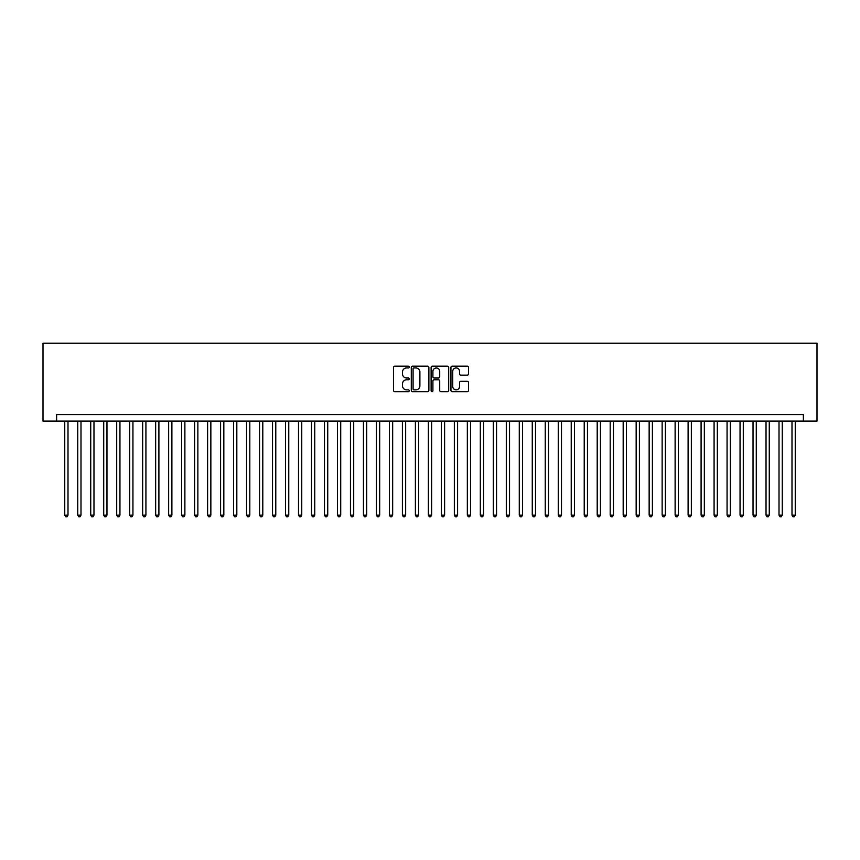 <?xml version="1.0" encoding="UTF-8"?>
<svg xmlns="http://www.w3.org/2000/svg" width="860" height="860" viewBox="0 0 860 860"><rect width="100%" height="100%" fill="white"/><g stroke="black" fill="none" stroke-linecap="round" stroke-linejoin="round"><path stroke-width="1.29" d="M409.22 367.048A0.892 0.892 0 0 0 408.328 366.156L394.783 366.156A1.279 1.279 0 0 0 393.514 367.424L393.514 390.375A1.279 1.279 0 0 0 394.783 391.644L408.328 391.644A0.892 0.892 0 0 0 409.22 390.752A0.892 0.892 0 0 0 408.328 389.86L406.576 389.86A4.074 4.074 0 0 1 402.502 385.785L402.502 383.872A4.074 4.074 0 0 1 406.576 379.787L408.328 379.787A0.892 0.892 0 0 0 409.22 378.894A0.892 0.892 0 0 0 408.328 378.002L406.576 378.002A4.074 4.074 0 0 1 402.502 373.928L402.502 372.014A4.074 4.074 0 0 1 406.576 367.94L408.328 367.94A0.892 0.892 0 0 0 409.22 367.048M467.249 375.143A1.279 1.279 0 0 0 468.528 373.863L468.528 367.424A1.279 1.279 0 0 0 467.249 366.156L452.209 366.156A1.279 1.279 0 0 0 450.941 367.424L450.941 390.375A1.279 1.279 0 0 0 452.209 391.644L467.249 391.644A1.279 1.279 0 0 0 468.528 390.375L468.528 382.592A1.279 1.279 0 0 0 467.249 381.324L460.82 381.324A1.279 1.279 0 0 0 459.541 382.592L459.541 386.452A3.408 3.408 0 0 1 456.133 389.86A3.408 3.408 0 0 1 452.725 386.452L452.725 371.348A3.408 3.408 0 0 1 456.133 367.94A3.408 3.408 0 0 1 459.541 371.348L459.541 373.863A1.279 1.279 0 0 0 460.82 375.143L467.249 375.143M803.369 421.099L817 421.099L817 343.183L43 343.183L43 421.099L803.369 421.099L803.369 414.606L56.631 414.606L56.631 421.099M428.882 367.424A1.279 1.279 0 0 0 427.613 366.156L412.563 366.156A1.279 1.279 0 0 0 411.295 367.424L411.295 390.375A1.279 1.279 0 0 0 412.563 391.644L427.613 391.644A1.279 1.279 0 0 0 428.882 390.375L428.882 367.424M432.387 366.156L447.437 366.156A1.279 1.279 0 0 1 448.705 367.424L448.705 390.375A1.279 1.279 0 0 1 447.437 391.644L440.997 391.644A1.279 1.279 0 0 1 439.718 390.375L439.718 381.066A1.279 1.279 0 0 0 438.45 379.787L434.171 379.787A1.279 1.279 0 0 0 432.902 381.066L432.902 390.752A0.892 0.892 0 0 1 432.01 391.644A0.892 0.892 0 0 1 431.118 390.752L431.118 367.424A1.279 1.279 0 0 1 432.387 366.156M413.972 367.94A0.892 0.892 0 0 0 413.079 368.832L413.079 388.967A0.892 0.892 0 0 0 413.972 389.86L415.821 389.86A4.074 4.074 0 0 0 419.895 385.785L419.895 372.014A4.074 4.074 0 0 0 415.821 367.94L413.972 367.94M439.718 371.412A3.408 3.408 0 0 0 436.31 367.994A3.408 3.408 0 0 0 432.902 371.412L432.902 376.734A1.279 1.279 0 0 0 434.171 378.002L438.45 378.002A1.279 1.279 0 0 0 439.718 376.734L439.718 371.412M64.747 421.099L64.747 515.129L68.004 515.129L68.004 421.099M68.004 515.129L67.026 516.817L65.725 516.817L64.747 515.129M77.744 421.099L77.744 515.129L80.99 515.129L80.99 421.099M80.99 515.129L80.012 516.817L78.712 516.817L77.744 515.129M90.73 421.099L90.73 515.129L93.977 515.129L93.977 421.099M93.977 515.129L92.998 516.817L91.697 516.817L90.73 515.129M103.716 421.099L103.716 515.129L106.962 515.129L106.962 421.099M106.962 515.129L105.984 516.817L104.683 516.817L103.716 515.129M116.702 421.099L116.702 515.129L119.948 515.129L119.948 421.099M119.948 515.129L118.97 516.817L117.669 516.817L116.702 515.129M129.688 421.099L129.688 515.129L132.934 515.129L132.934 421.099M132.934 515.129L131.956 516.817L130.655 516.817L129.688 515.129M142.674 421.099L142.674 515.129L145.921 515.129L145.921 421.099M145.921 515.129L144.942 516.817L143.642 516.817L142.674 515.129M155.66 421.099L155.66 515.129L158.906 515.129L158.906 421.099M158.906 515.129L157.928 516.817L156.627 516.817L155.66 515.129M168.646 421.099L168.646 515.129L171.893 515.129L171.893 421.099M171.893 515.129L170.914 516.817L169.624 516.817L168.646 515.129M181.632 421.099L181.632 515.129L184.878 515.129L184.878 421.099M184.878 515.129L183.9 516.817L182.61 516.817L181.632 515.129M194.618 421.099L194.618 515.129L197.864 515.129L197.864 421.099M197.864 515.129L196.886 516.817L195.596 516.817L194.618 515.129M207.604 421.099L207.604 515.129L210.85 515.129L210.85 421.099M210.85 515.129L209.872 516.817L208.582 516.817L207.604 515.129M220.59 421.099L220.59 515.129L223.837 515.129L223.837 421.099M223.837 515.129L222.869 516.817L221.568 516.817L220.59 515.129M233.576 421.099L233.576 515.129L236.822 515.129L236.822 421.099M236.822 515.129L235.855 516.817L234.554 516.817L233.576 515.129M246.562 421.099L246.562 515.129L249.808 515.129L249.808 421.099M249.808 515.129L248.841 516.817L247.54 516.817L246.562 515.129M259.548 421.099L259.548 515.129L262.794 515.129L262.794 421.099M262.794 515.129L261.827 516.817L260.526 516.817L259.548 515.129M272.534 421.099L272.534 515.129L275.781 515.129L275.781 421.099M275.781 515.129L274.813 516.817L273.512 516.817L272.534 515.129M285.52 421.099L285.52 515.129L288.767 515.129L288.767 421.099M288.767 515.129L287.799 516.817L286.498 516.817L285.52 515.129M298.506 421.099L298.506 515.129L301.752 515.129L301.752 421.099M301.752 515.129L300.785 516.817L299.484 516.817L298.506 515.129M311.503 421.099L311.503 515.129L314.749 515.129L314.749 421.099M314.749 515.129L313.771 516.817L312.47 516.817L311.503 515.129M324.489 421.099L324.489 515.129L327.735 515.129L327.735 421.099M327.735 515.129L326.757 516.817L325.456 516.817L324.489 515.129M337.475 421.099L337.475 515.129L340.721 515.129L340.721 421.099M340.721 515.129L339.743 516.817L338.442 516.817L337.475 515.129M350.461 421.099L350.461 515.129L353.707 515.129L353.707 421.099M353.707 515.129L352.729 516.817L351.428 516.817L350.461 515.129M363.447 421.099L363.447 515.129L366.693 515.129L366.693 421.099M366.693 515.129L365.715 516.817L364.414 516.817L363.447 515.129M376.433 421.099L376.433 515.129L379.679 515.129L379.679 421.099M379.679 515.129L378.701 516.817L377.4 516.817L376.433 515.129M389.419 421.099L389.419 515.129L392.665 515.129L392.665 421.099M392.665 515.129L391.687 516.817L390.386 516.817L389.419 515.129M402.405 421.099L402.405 515.129L405.651 515.129L405.651 421.099M405.651 515.129L404.673 516.817L403.372 516.817L402.405 515.129M415.391 421.099L415.391 515.129L418.637 515.129L418.637 421.099M418.637 515.129L417.659 516.817L416.369 516.817L415.391 515.129M428.377 421.099L428.377 515.129L431.623 515.129L431.623 421.099M431.623 515.129L430.645 516.817L429.355 516.817L428.377 515.129M441.363 421.099L441.363 515.129L444.609 515.129L444.609 421.099M444.609 515.129L443.631 516.817L442.341 516.817L441.363 515.129M454.349 421.099L454.349 515.129L457.595 515.129L457.595 421.099M457.595 515.129L456.628 516.817L455.327 516.817L454.349 515.129M467.335 421.099L467.335 515.129L470.581 515.129L470.581 421.099M470.581 515.129L469.614 516.817L468.313 516.817L467.335 515.129M480.321 421.099L480.321 515.129L483.567 515.129L483.567 421.099M483.567 515.129L482.6 516.817L481.299 516.817L480.321 515.129M493.307 421.099L493.307 515.129L496.553 515.129L496.553 421.099M496.553 515.129L495.586 516.817L494.285 516.817L493.307 515.129M506.293 421.099L506.293 515.129L509.539 515.129L509.539 421.099M509.539 515.129L508.572 516.817L507.271 516.817L506.293 515.129M519.279 421.099L519.279 515.129L522.525 515.129L522.525 421.099M522.525 515.129L521.558 516.817L520.257 516.817L519.279 515.129M532.265 421.099L532.265 515.129L535.511 515.129L535.511 421.099M535.511 515.129L534.544 516.817L533.243 516.817L532.265 515.129M545.251 421.099L545.251 515.129L548.497 515.129L548.497 421.099M548.497 515.129L547.53 516.817L546.229 516.817L545.251 515.129M558.247 421.099L558.247 515.129L561.494 515.129L561.494 421.099M561.494 515.129L560.516 516.817L559.215 516.817L558.247 515.129M571.233 421.099L571.233 515.129L574.48 515.129L574.48 421.099M574.48 515.129L573.502 516.817L572.201 516.817L571.233 515.129M584.22 421.099L584.22 515.129L587.466 515.129L587.466 421.099M587.466 515.129L586.488 516.817L585.187 516.817L584.22 515.129M597.205 421.099L597.205 515.129L600.452 515.129L600.452 421.099M600.452 515.129L599.474 516.817L598.173 516.817L597.205 515.129M610.192 421.099L610.192 515.129L613.438 515.129L613.438 421.099M613.438 515.129L612.46 516.817L611.159 516.817L610.192 515.129M623.178 421.099L623.178 515.129L626.424 515.129L626.424 421.099M626.424 515.129L625.446 516.817L624.145 516.817L623.178 515.129M636.163 421.099L636.163 515.129L639.41 515.129L639.41 421.099M639.41 515.129L638.432 516.817L637.131 516.817L636.163 515.129M649.149 421.099L649.149 515.129L652.396 515.129L652.396 421.099M652.396 515.129L651.418 516.817L650.128 516.817L649.149 515.129M662.135 421.099L662.135 515.129L665.382 515.129L665.382 421.099M665.382 515.129L664.404 516.817L663.114 516.817L662.135 515.129M675.121 421.099L675.121 515.129L678.368 515.129L678.368 421.099M678.368 515.129L677.39 516.817L676.1 516.817L675.121 515.129M688.107 421.099L688.107 515.129L691.354 515.129L691.354 421.099M691.354 515.129L690.376 516.817L689.086 516.817L688.107 515.129M701.093 421.099L701.093 515.129L704.34 515.129L704.34 421.099M704.34 515.129L703.372 516.817L702.072 516.817L701.093 515.129M714.079 421.099L714.079 515.129L717.326 515.129L717.326 421.099M717.326 515.129L716.358 516.817L715.058 516.817L714.079 515.129M727.066 421.099L727.066 515.129L730.312 515.129L730.312 421.099M730.312 515.129L729.345 516.817L728.044 516.817L727.066 515.129M740.051 421.099L740.051 515.129L743.298 515.129L743.298 421.099M743.298 515.129L742.33 516.817L741.03 516.817L740.051 515.129M753.038 421.099L753.038 515.129L756.284 515.129L756.284 421.099M756.284 515.129L755.317 516.817L754.016 516.817L753.038 515.129M766.024 421.099L766.024 515.129L769.27 515.129L769.27 421.099M769.27 515.129L768.303 516.817L767.002 516.817L766.024 515.129M779.009 421.099L779.009 515.129L782.256 515.129L782.256 421.099M782.256 515.129L781.288 516.817L779.988 516.817L779.009 515.129M791.995 421.099L791.995 515.129L795.253 515.129L795.253 421.099M795.253 515.129L794.274 516.817L792.974 516.817L791.995 515.129"/></g></svg>
